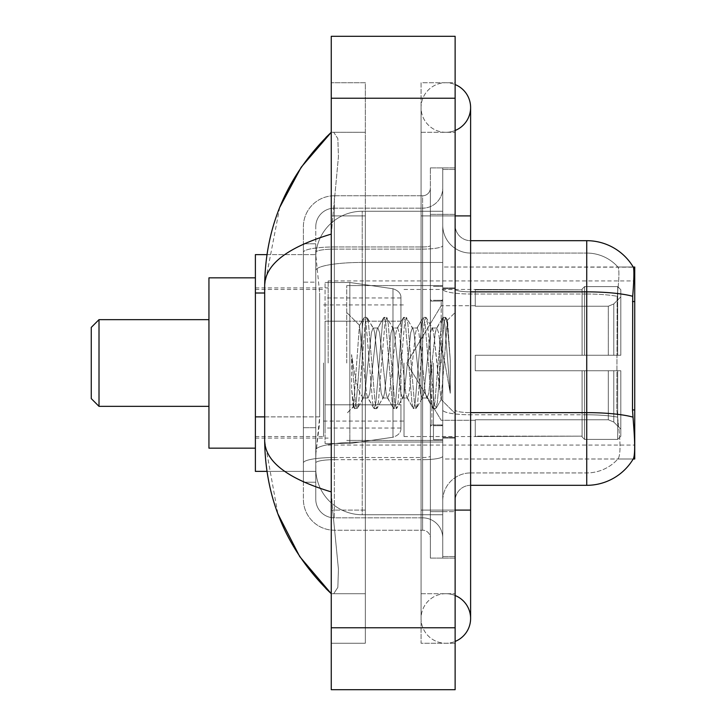<?xml version="1.0" encoding="UTF-8"?>
<svg xmlns="http://www.w3.org/2000/svg" width="726" height="726" viewBox="0 0 726 726"><rect width="100%" height="100%" fill="white"/><g stroke="black" fill="none" stroke-linecap="round" stroke-linejoin="round"><path stroke-width="0.54" stroke-dasharray="3.63 2.72" d="M634.733 363L634.733 280.935L634.733 363M328.161 363L328.161 280.935L328.161 363M264.681 416.869L319.658 416.869L319.349 424.937L315.964 452.806L319.658 416.869L319.658 293.005L319.658 416.869L255.389 416.869L255.389 471.383L315.883 471.383L315.774 468.288A46.446 46.446 0 0 0 362.229 514.734L442.742 514.734L442.742 262.44L442.742 514.734L362.229 514.734L442.742 514.734L362.229 514.734L362.229 442.052A46.446 8.068 180 0 0 316.336 448.868A46.446 8.068 180 0 1 362.229 442.052L442.742 442.052L442.742 211.266L442.742 442.052L362.229 442.052L362.229 262.44L442.742 262.44L442.742 211.266L442.742 262.44L362.229 262.44L362.229 211.266L442.742 211.266L362.229 211.266A46.446 46.446 0 0 0 315.837 255.253L319.658 293.005L315.837 255.253A46.446 46.446 0 0 1 362.229 211.266L442.742 211.266L362.229 211.266A46.446 46.446 0 0 0 315.774 257.712L315.774 270.508L315.774 257.712A46.446 46.446 0 0 1 362.229 211.266L362.229 514.734A46.446 46.446 0 0 1 315.774 468.288L315.774 458.841L315.883 471.383L266.941 471.383M315.964 452.806L315.774 458.841L315.964 452.806M634.733 417.196L634.733 267.005L442.742 267.005L442.742 301.553L442.742 267.005L633.326 267.195C634.261 269.718 634.052 279.41 632.709 296.29L632.491 409.936L633.48 423.385C635.041 442.751 635.041 454.467 633.48 458.533L633.208 458.995L442.742 458.995L442.742 301.553L442.742 458.995L634.733 458.995L634.733 417.196M255.389 363L255.389 448.16L255.389 363M266.941 254.617L315.883 254.617L255.389 254.617L255.389 416.869M445.837 593.705A24.775 24.775 0 0 0 421.062 618.479A24.775 24.775 0 0 0 455.129 641.439A24.775 24.775 0 0 1 445.837 643.254A24.775 24.775 0 0 0 455.129 641.439A24.775 24.775 0 0 1 421.062 618.479A24.775 24.775 0 0 1 455.129 595.511A24.775 24.775 0 0 0 445.837 593.705A24.775 24.775 0 0 1 470.611 618.479A24.775 24.775 0 0 0 445.837 593.705M445.837 132.295A24.775 24.775 0 0 1 421.062 107.521A24.775 24.775 0 0 1 455.129 84.561A24.775 24.775 0 0 0 445.837 82.746A24.775 24.775 0 0 1 455.129 84.561A24.775 24.775 0 0 0 421.062 107.521A24.775 24.775 0 0 0 455.129 130.489A24.775 24.775 0 0 1 445.837 132.295A24.775 24.775 0 0 0 470.611 107.521A24.775 24.775 0 0 1 445.837 132.295M455.129 510.097L421.062 510.097L455.129 510.097L442.742 510.097L442.742 556.543L442.742 169.457L442.742 510.097L455.129 510.097L421.062 510.097L421.062 215.903L421.062 643.254L455.129 643.254L455.129 169.457L455.129 643.254L421.062 643.254L421.062 82.746L455.129 82.746L455.129 510.097L455.129 82.746L421.062 82.746L421.062 593.705L421.062 510.097L470.611 510.097L445.837 510.097L470.611 510.097L470.611 618.479M455.129 215.903L421.062 215.903L470.611 215.903L421.062 215.903L445.837 215.903L421.062 215.903L421.062 132.295L421.062 215.903L470.611 215.903L470.611 510.097M442.742 363L442.742 285.581L442.742 363M346.747 363L346.747 285.581L346.747 363M315.774 452.806L315.774 468.288A46.446 46.446 0 0 0 362.229 514.734A46.446 46.446 0 0 1 315.774 468.288L315.774 452.806M279.755 207.327L264.681 285.273L264.681 440.727L277.876 513.836M331.256 36.3L455.129 36.3L455.129 689.7L331.256 689.7L331.256 36.3M331.256 215.903L331.256 510.097L331.256 82.746L331.256 215.903L365.323 215.903L365.323 643.254L331.256 643.254L331.256 510.097L331.256 643.254L365.323 643.254L365.323 82.746L331.256 82.746L365.323 82.746L365.323 510.097L365.323 215.903L331.256 215.903M442.742 556.543L455.129 556.543L442.742 556.543M442.742 169.457L455.129 169.457L442.742 169.457M421.062 593.705L455.129 593.705L421.062 593.705M421.062 132.295L455.129 132.295L421.062 132.295M365.323 593.705L365.323 510.097L365.323 593.705L331.256 593.705L333.733 593.705L337.844 587.388L338.434 569.229L332.662 510.097L338.434 569.193L337.844 587.361L333.733 593.705L365.323 593.705M264.681 285.273C265.171 264.427 287.369 247.366 331.256 234.099L338.434 156.807L337.844 138.639L333.733 132.295L331.256 132.295L333.733 132.295L337.844 138.612L338.434 156.771L331.256 234.099L331.256 491.901L332.662 510.097L331.256 491.901C287.469 478.697 265.271 461.645 264.681 440.727M365.323 132.295L333.733 132.295L365.323 132.295M331.256 234.099L331.256 491.901M455.129 363L455.129 287.904L455.129 363M433.449 363L433.449 439.638L433.449 363M633.208 458.995L617.899 458.995L618.298 458.533L617.899 458.995L633.208 458.995M618.298 423.385C620.585 442.76 620.585 454.476 618.298 458.533A41.809 41.809 0 0 1 586.735 472.935L470.611 472.935L470.611 423.385L470.611 485.322L470.611 412.631L470.611 472.935L586.735 472.935A41.809 41.809 0 0 0 618.298 458.533C620.585 454.494 620.585 442.778 618.298 423.385L616.81 409.936L617.145 296.29C619.142 279.465 619.45 269.763 618.062 267.195L618.062 267.195A41.809 41.809 0 0 0 586.735 253.065A41.809 41.809 0 0 1 618.062 267.195C619.45 269.736 619.142 279.428 617.145 296.29L616.81 409.936L618.298 423.385M442.742 423.385L442.742 289.175L442.742 423.385M470.611 485.322A15.482 15.482 0 0 0 455.129 500.804L455.129 409.945L455.129 500.804A15.482 15.482 0 0 1 470.611 485.322L586.735 485.322A54.196 54.196 0 0 0 633.48 458.533M442.742 225.196L442.742 289.175L442.742 225.196A27.869 27.869 0 0 0 470.611 253.065A27.869 27.869 0 0 1 442.742 225.196A27.869 27.869 0 0 0 470.611 253.065L470.611 414.782A27.869 4.837 0 0 1 442.742 409.945A27.869 4.837 0 0 0 470.611 414.782L470.611 253.065L586.735 253.065L470.611 253.065M442.742 511.639L442.742 167.906L442.742 558.094L442.742 511.639L455.129 511.639L455.129 558.094L455.129 167.906L455.129 511.639L430.355 511.639L430.355 167.906L430.355 558.094L430.355 511.639L442.742 511.639M633.208 267.005A54.196 54.196 0 0 1 633.326 267.195A54.196 54.196 0 0 0 633.208 267.005L617.899 267.005L633.208 267.005M455.129 409.945L455.129 225.196L455.129 409.945A15.482 2.686 0 0 0 470.611 412.631L470.611 291.861L470.611 412.631A15.482 2.686 -0 0 1 455.129 409.945M455.129 558.094L442.742 558.094L455.129 558.094M455.129 167.906L442.742 167.906L455.129 167.906M632.709 296.29A54.196 9.411 180 0 0 586.735 291.861L586.735 240.678L470.611 240.678A15.482 15.482 0 0 1 455.129 225.196A15.482 15.482 0 0 0 470.611 240.678L470.611 291.861L470.611 240.678A15.482 15.482 0 0 1 455.129 225.196M442.742 500.804A27.869 27.869 0 0 1 470.611 472.935A27.869 27.869 0 0 0 442.742 500.804A27.869 27.869 0 0 1 470.611 472.935M315.774 482.218L303.386 482.218L303.386 427.705L303.386 482.218L315.774 482.218L315.774 427.705L315.774 482.218M315.774 226.748A18.577 18.577 0 0 1 334.359 208.162A18.577 18.577 0 0 0 315.774 226.748L315.774 252.339L315.774 226.748A18.577 18.577 0 0 1 334.359 208.162L334.359 517.838A18.577 18.577 0 0 1 315.774 499.252L315.774 252.339L315.774 499.252A18.577 18.577 0 0 0 334.359 517.838L422.614 517.838L422.614 468.288L422.614 530.225L422.614 457.534L422.614 517.838L334.359 517.838L334.359 459.685L422.614 459.685L422.614 468.288L422.614 459.685A20.128 3.494 0 0 0 442.742 456.191L442.742 245.615L442.742 456.191A20.128 3.494 0 0 1 422.614 459.685L422.614 249.109L422.614 459.685L334.359 459.685L334.359 208.162L422.614 208.162A20.128 20.128 0 0 0 442.742 188.034L442.742 245.615L442.742 188.034A20.128 20.128 0 0 1 422.614 208.162L422.614 249.109L422.614 208.162A20.128 20.128 0 0 0 442.742 188.034M303.386 468.288L303.386 499.252L303.386 468.288M334.359 530.225A30.964 30.964 0 0 1 303.386 499.252A30.964 30.964 0 0 0 334.359 530.225L422.614 530.225A7.741 7.741 0 0 1 430.355 537.966L430.355 188.034L430.355 537.966A7.741 7.741 0 0 0 422.614 530.225L334.359 530.225M430.355 363L430.355 440.419L430.355 363M430.355 167.906L442.742 167.906L430.355 167.906M430.355 558.094L442.742 558.094L430.355 558.094M303.386 226.748A30.964 30.964 0 0 1 334.359 195.775L334.359 457.534L334.359 195.775A30.964 30.964 0 0 0 303.386 226.748L303.386 462.907L303.386 226.748A30.964 30.964 0 0 1 334.359 195.775L422.614 195.775A7.741 7.741 0 0 0 430.355 188.034A7.741 7.741 0 0 1 422.614 195.775L422.614 457.534L422.614 195.775A7.741 7.741 0 0 0 430.355 188.034M334.359 195.775L422.614 195.775M303.386 282.16L303.386 427.705L303.386 243.782L303.386 282.16L315.774 282.16L315.774 427.705L315.774 243.782L315.774 282.16L303.386 282.16M334.359 208.162L422.614 208.162M442.742 537.966A20.128 20.128 0 0 0 422.614 517.838A20.128 20.128 0 0 1 442.742 537.966A20.128 20.128 0 0 0 422.614 517.838M315.774 243.782L303.386 243.782L315.774 243.782M382.856 363L379.58 332.69L377.937 327.998L377.42 328.442L376.304 332.69L369.752 393.31L368.109 398.002L367.592 397.558L366.467 393.31L359.415 325.602L353.489 406.741L351.584 388.991L351.584 354.606L352.881 363C355.704 381.812 358.816 392.966 362.229 396.441L362.229 363L362.229 396.441L363.191 398.002L362.229 396.441C358.816 392.966 355.704 381.812 352.881 363L351.584 354.606L355.413 402.531L357.047 408.647L355.413 402.531L351.584 354.606L351.584 388.991L354.188 408.302L351.584 388.991L353.226 406.642L354.587 408.647L353.226 406.642L346.747 413.484L353.489 406.741L359.415 325.602L364.025 317.698L362.782 323.469L356.23 402.531L354.587 408.647L357.446 408.302L354.587 408.647L356.23 402.531L362.782 323.469L364.025 317.698L359.415 325.602L362.229 352.074L362.229 363L362.229 352.074L366.467 393.31L367.592 397.558L373.854 408.302L372.62 402.531L366.058 323.469L364.425 317.353L366.884 317.353L365.242 323.469L358.689 402.531L357.446 408.302L363.708 397.558L363.191 398.002L368.109 398.002L373.854 408.302L372.62 402.531L366.058 323.469L364.425 317.353L366.884 317.353L365.242 323.469L358.689 402.531L357.446 408.302L363.191 398.002L368.109 398.002L369.752 393.31L376.304 332.69L377.42 328.442L383.682 317.698L382.448 323.469L375.896 402.531L374.253 408.647L373.854 408.302L376.712 408.647L375.07 402.531L368.518 323.469L366.884 317.353L373.545 328.442L373.028 327.998L371.385 332.69L364.833 393.31L363.708 397.558L364.833 393.31L371.385 332.69L373.028 327.998L377.937 327.998L383.682 317.698L382.448 323.469L375.896 402.531L374.253 408.647L376.712 408.647L375.07 402.531L368.518 323.469L367.283 317.698L373.028 327.998L377.937 327.998L379.58 332.69L386.132 393.31L387.257 397.558L386.132 393.31L382.856 363M377.937 363L374.661 332.69L373.545 328.442L374.661 332.69L381.223 393.31L382.856 398.002L381.223 393.31L377.937 363M402.522 363L399.246 332.69L397.603 327.998L397.086 328.442L395.969 332.69L389.408 393.31L387.775 398.002L387.257 397.558L393.519 408.302L392.276 402.531L385.724 323.469L384.09 317.353L383.682 317.698L386.541 317.353L384.907 323.469L378.355 402.531L376.712 408.647L383.373 397.558L382.856 398.002L387.775 398.002L393.519 408.302L392.276 402.531L385.724 323.469L384.09 317.353L386.541 317.353L384.907 323.469L378.355 402.531L377.112 408.302L382.856 398.002L387.775 398.002L389.408 393.31L395.969 332.69L397.086 328.442L403.347 317.698L402.113 323.469L395.561 402.531L393.919 408.647L393.519 408.302L396.378 408.647L394.735 402.531L388.183 323.469L386.541 317.353L393.211 328.442L392.693 327.998L391.051 332.69L384.499 393.31L383.373 397.558L384.499 393.31L391.051 332.69L392.693 327.998L397.603 327.998L403.347 317.698L402.113 323.469L395.561 402.531L393.919 408.647L396.378 408.647L394.735 402.531L388.183 323.469L386.949 317.698L392.693 327.998L397.603 327.998L399.246 332.69L405.798 393.31L406.923 397.558L405.798 393.31L402.522 363M397.603 363L394.327 332.69L393.211 328.442L394.327 332.69L400.879 393.31L402.522 398.002L400.879 393.31L397.603 363M422.187 363L418.911 332.69L417.269 327.998L416.751 328.442L415.635 332.69L409.074 393.31L407.44 398.002L406.923 397.558L413.185 408.302L411.941 402.531L405.389 323.469L403.747 317.353L403.347 317.698L406.206 317.353L404.573 323.469L398.011 402.531L396.378 408.647L403.039 397.558L402.522 398.002L407.44 398.002L413.185 408.302L411.941 402.531L405.389 323.469L403.747 317.353L406.206 317.353L404.573 323.469L398.011 402.531L396.777 408.302L402.522 398.002L407.44 398.002L409.074 393.31L415.635 332.69L416.751 328.442L423.013 317.698L421.779 323.469L415.218 402.531L413.584 408.647L413.185 408.302L416.043 408.647L414.401 402.531L407.849 323.469L406.206 317.353L412.867 328.442L412.35 327.998L410.716 332.69L404.164 393.31L403.039 397.558L404.164 393.31L410.716 332.69L412.35 327.998L417.269 327.998L423.013 317.698L421.779 323.469L415.218 402.531L413.584 408.647L416.043 408.647L414.401 402.531L407.849 323.469L406.605 317.698L412.35 327.998L417.269 327.998L418.911 332.69L425.463 393.31L426.579 397.558L425.463 393.31L422.187 363M417.269 363L413.992 332.69L412.867 328.442L413.992 332.69L420.545 393.31L422.187 398.002L420.545 393.31L417.269 363M439.638 340.512L439.638 389.445L433.658 332.69L432.015 327.998L430.382 332.69L423.821 393.31L422.187 398.002L427.106 398.002L432.841 408.302L431.607 402.531L425.055 323.469L423.412 317.353L423.013 317.698L425.872 317.353L424.238 323.469L417.677 402.531L416.043 408.647L422.704 397.558L422.187 398.002L427.106 398.002L432.841 408.302L431.607 402.531L425.055 323.469L423.412 317.353L425.872 317.353L424.238 323.469L417.677 402.531L416.443 408.302L422.704 397.558L423.821 393.31L430.382 332.69L432.015 327.998L436.934 327.998L435.291 332.69L428.739 393.31L427.106 398.002L428.739 393.31L435.291 332.69L436.417 328.442L442.678 317.698L441.435 323.469L434.883 402.531L433.25 408.647L432.841 408.302L435.7 408.647L434.066 402.531L427.514 323.469L425.872 317.353L432.533 328.442L432.015 327.998L436.934 327.998L442.678 317.698L441.435 323.469L434.883 402.531L433.25 408.647L435.7 408.647L434.066 402.531L427.514 323.469L426.271 317.698L432.533 328.442L433.658 332.69L441.045 399.391L447.543 320.465L450.283 360.377L450.283 393.247L444.866 363L439.638 340.512L438.568 332.69L436.934 327.998L438.568 332.69L439.638 340.512L439.638 389.445L441.354 399.282L447.27 320.366L450.283 360.377L447.171 323.469L445.537 317.353L443.895 323.469L437.342 402.531L435.7 408.647L437.342 402.531L443.895 323.469L445.537 317.353L447.171 323.469L450.283 360.377L450.283 393.247L444.72 323.469L443.078 317.353L442.678 317.698L445.537 317.353L443.078 317.353L444.72 323.469L450.283 393.247L444.866 363L439.638 340.512M91.267 363L91.267 398.61L91.267 327.39L91.267 398.61L91.267 327.39L91.267 363L91.267 327.39L99.008 319.649L99.008 406.351L99.008 319.649L99.008 406.351L99.008 319.649L208.943 319.649L208.943 448.16L208.943 277.84L208.943 448.16L208.943 277.84L208.943 406.351L208.943 319.649L99.008 319.649L99.008 406.351L208.943 406.351L99.008 406.351L91.267 398.61L91.267 363M441.19 363L441.19 301.063L441.19 363M475.258 355.259L475.258 363L475.258 355.259L608.306 355.259L475.258 355.259L582.089 355.259L582.089 289.084L582.089 355.259L584.566 355.259L584.566 286.598L584.566 355.259L475.258 355.259L475.258 370.741L582.089 370.741L582.089 436.135L582.089 370.741L475.258 370.741L475.258 355.259L475.258 370.741L475.258 355.259L620.803 355.259L620.803 289.71L620.803 355.259L617.699 355.259L617.699 286.598L617.699 355.259L584.566 355.259L620.803 355.259L620.803 296.87L620.803 355.259L475.258 355.259L582.089 355.259L582.089 289.084L582.089 289.865L475.258 289.456L582.089 289.865L582.089 355.259L582.089 289.084L584.566 286.598L582.089 289.084L582.089 355.259L584.566 355.259L584.566 286.598L617.699 286.598L584.566 286.598L584.566 355.259L475.258 355.259L475.258 370.741L620.803 370.741L620.803 436.29L620.803 370.741L617.699 370.741L617.699 439.402L620.803 436.29L617.699 439.402L617.699 370.741L584.566 370.741L584.566 439.402L617.699 439.402L584.566 439.402L584.566 370.741L582.089 370.741L582.089 436.916L584.566 439.402L582.089 436.916L582.089 370.741L620.803 370.741L620.803 436.29L620.803 429.13L613.779 422.051L608.306 419.764L613.779 422.051L620.803 429.13L620.803 370.741L475.258 370.741L582.089 370.741L582.089 436.135L475.258 436.544L582.089 436.135L582.089 436.916L582.089 370.741L475.258 370.741L475.258 355.259L475.258 370.741L475.258 355.259L620.803 355.259L620.803 289.71L617.699 286.598L620.803 289.71L620.803 355.259L617.699 355.259L617.699 286.598L617.699 355.259L584.566 355.259L620.803 355.259L620.803 296.87L613.779 303.949L620.803 296.87L620.803 355.259L475.258 355.259L582.089 355.259L582.089 289.084L582.089 289.865L475.258 289.865L475.258 306.236L608.306 306.236L475.258 306.236L475.258 289.456L582.089 289.865L582.089 355.259L582.089 289.084L584.566 286.598L582.089 289.084L582.089 355.259L584.566 355.259L584.566 286.598L617.699 286.598L584.566 286.598L584.566 355.259L475.258 355.259L475.258 370.741L620.803 370.741L620.803 436.29L620.803 370.741L617.699 370.741L617.699 439.402L620.803 436.29L617.699 439.402L617.699 370.741L584.566 370.741L584.566 439.402L617.699 439.402L584.566 439.402L584.566 370.741L582.089 370.741L582.089 436.916L584.566 439.402L582.089 436.916L582.089 370.741L620.803 370.741L620.803 436.29L620.803 429.13L613.779 422.051L608.306 419.764L475.258 419.764L608.306 419.764L613.779 422.051L620.803 429.13L620.803 370.741L475.258 370.741L582.089 370.741L582.089 436.135L475.258 436.135L475.258 419.764L475.258 436.544L582.089 436.135L582.089 370.741L475.258 370.741L475.258 355.259M404.028 363L404.028 436.544L404.028 363M323.515 363L323.515 436.544L323.515 363M608.306 306.236L613.779 303.949L608.306 306.236L475.258 306.236L608.306 306.236L613.779 303.949L620.803 296.87L620.803 289.71L617.699 286.598L620.803 289.71L620.803 296.87L613.779 303.949L608.306 306.236L475.258 306.236L475.258 289.865L475.258 306.236L608.306 306.236L613.779 303.949L620.803 296.87L620.803 355.259L620.803 289.71L620.803 355.259L617.699 355.259L617.699 286.598L617.699 355.259L584.566 355.259L620.803 355.259L620.803 289.71L617.699 286.598L584.566 286.598L582.089 289.084L582.089 289.865L582.089 289.084L584.566 286.598L617.699 286.598L620.803 289.71L620.803 296.87L613.779 303.949L608.306 306.236L608.306 355.259L620.803 355.259L608.306 355.259L608.306 306.236M349.841 404.809L349.841 282.487L349.841 321.191L392.984 321.191L392.984 288.757C398.529 290.654 401.179 293.721 400.933 297.95L400.933 321.191L325.066 321.191L325.066 443.513L325.066 404.809L400.933 404.809L400.933 428.031L400.933 297.969L400.933 321.201L325.066 321.191L325.066 428.031L325.066 404.809L400.933 404.809L400.933 428.031L400.933 297.969L400.933 321.201L325.066 321.191L325.066 443.513L325.066 404.809L400.933 404.809L400.933 428.031L400.933 297.969L400.933 321.201L325.066 321.191L325.066 428.031L325.066 404.809L349.841 404.809L349.841 282.487L349.841 321.191L325.066 321.191L325.066 282.487L325.066 443.513L325.066 404.809L400.933 404.799L400.933 428.05C401.179 432.279 398.529 435.346 392.984 437.243L392.984 404.809L400.933 404.809L400.933 428.05C401.179 432.279 398.529 435.346 392.984 437.243L392.984 404.809L400.933 404.809L400.933 428.05C401.179 432.279 398.529 435.346 392.984 437.243L392.984 404.809L349.841 404.809L349.841 443.513L349.841 282.487L349.841 321.191L325.066 321.191L325.066 428.031L325.066 404.809L392.984 404.809M475.258 419.764L608.306 419.764L475.258 419.764L475.258 436.135L475.258 419.764L608.306 419.764L613.779 422.051L608.306 419.764L475.258 419.764L475.258 436.544L582.089 436.135L475.258 436.135L475.258 419.764M475.258 306.236L475.258 289.456L582.089 289.865L475.258 289.865L475.258 306.236M208.943 448.16L255.389 448.16L208.943 448.16L208.943 277.84L255.389 277.84L208.943 277.84M582.089 370.741L582.089 436.916L584.566 439.402L617.699 439.402L620.803 436.29L620.803 370.741L620.803 436.29L617.699 439.402L617.699 370.741L617.699 439.402L584.566 439.402L584.566 370.741L584.566 439.402L582.089 436.916L582.089 370.741L584.566 370.741L582.089 370.741M582.089 436.135L582.089 436.916L582.089 436.135M617.699 370.741L584.566 370.741L617.699 370.741M620.803 370.741L620.803 436.29L620.803 429.13L613.779 422.051L620.803 429.13L620.803 370.741L613.779 370.741L620.803 370.741M608.306 370.741L475.258 370.741L475.258 363L475.258 370.741L608.306 370.741L608.306 419.764L608.306 370.741M392.984 321.191L392.984 288.757L392.984 321.191L349.841 321.191M634.733 409.936L632.491 409.936M634.733 301.553L632.491 301.553M316.99 268.674A46.446 8.068 180 0 1 362.229 262.44A46.446 8.068 180 0 0 316.99 268.674M315.774 257.712A46.446 46.446 0 0 1 362.229 211.266L362.229 442.052A46.446 8.068 0 0 0 315.774 450.111A46.446 8.068 180 0 1 362.229 442.052L362.229 211.266A46.446 46.446 0 0 0 315.837 255.253M315.774 468.288A46.446 46.446 0 0 0 362.229 514.734A46.446 46.446 0 0 1 315.774 468.288M264.681 293.005L255.389 293.005M331.256 98.237L455.129 98.237M331.256 627.763L455.129 627.763M365.323 510.097L331.256 510.097L365.323 510.097M365.323 215.903L332.662 215.903L365.323 215.903M362.229 442.052L442.742 442.052L362.229 442.052M362.229 262.44L442.742 262.44L362.229 262.44A46.446 8.068 180 0 0 315.774 270.508A46.446 8.068 0 0 1 362.229 262.44M470.611 291.861A15.482 2.686 0 0 1 455.129 289.175A15.482 2.686 0 0 0 470.611 291.861L586.735 291.861L586.735 472.935L586.735 253.065A41.809 41.809 0 0 1 618.062 267.195A41.809 41.809 0 0 0 586.735 253.065L586.735 294.012A41.809 7.26 180 0 1 617.145 296.29A41.809 7.26 180 0 0 586.735 294.012L586.735 414.782A41.809 7.26 180 0 1 617.39 417.105A41.809 7.26 180 0 0 586.735 414.782L586.735 485.322M632.881 417.105A54.196 9.411 180 0 0 586.735 412.631L470.611 412.631M455.129 214.361L442.742 214.361L455.129 214.361M586.735 294.012L470.611 294.012A27.869 4.837 0 0 1 442.742 289.175A27.869 4.837 0 0 0 470.611 294.012L586.735 294.012M586.735 414.782L470.611 414.782L586.735 414.782M334.359 457.534A30.964 5.381 180 0 0 303.386 462.907A30.964 5.381 180 0 1 334.359 457.534L422.614 457.534A7.741 1.343 0 0 0 430.355 456.191A7.741 1.343 0 0 1 422.614 457.534L334.359 457.534M430.355 214.361L442.742 214.361L430.355 214.361M334.359 246.958L422.614 246.958A7.741 1.343 0 0 0 430.355 245.615A7.741 1.343 0 0 1 422.614 246.958L334.359 246.958A30.964 5.381 180 0 0 303.386 252.339A30.964 5.381 180 0 1 334.359 246.958M334.359 249.109L422.614 249.109A20.128 3.494 0 0 0 442.742 245.615A20.128 3.494 0 0 1 422.614 249.109L334.359 249.109A18.577 3.231 180 0 0 315.774 252.339A18.577 3.231 180 0 1 334.359 249.109M334.359 459.685A18.577 3.231 180 0 0 315.774 462.907A18.577 3.231 180 0 1 334.359 459.685M334.359 517.838A18.577 18.577 0 0 1 315.774 499.252M315.774 427.705L303.386 427.705L315.774 427.705M431.897 363L431.897 424.937L431.897 363M613.779 370.741L613.779 422.051L613.779 370.741M613.779 303.949L613.779 355.259L613.779 303.949M325.066 282.487L349.841 282.487L392.984 288.757C398.529 290.654 401.179 293.721 400.933 297.95L400.933 321.191L400.933 297.95C401.179 293.721 398.529 290.654 392.984 288.757L349.841 282.487L325.066 282.487L349.841 282.487L392.984 288.757L392.984 437.243L392.984 288.757L392.984 437.243L349.841 443.513L325.066 443.513L349.841 443.513L392.984 437.243L349.841 443.513L325.066 443.513M328.161 280.935L634.733 280.935M255.389 287.904L328.161 287.904M255.389 438.096L328.161 438.096M328.161 445.065L634.733 445.065M421.062 510.097L421.062 618.479L421.062 510.097M421.062 215.903L421.062 107.521L421.062 215.903M470.611 215.903L470.611 107.521M346.747 285.581L442.742 285.581L346.747 285.581M346.747 440.419L442.742 440.419L346.747 440.419M442.742 287.904L455.129 287.904L442.742 287.904M433.449 439.638L442.742 439.638L433.449 439.638M442.742 300.292L433.449 300.292L442.742 300.292M442.742 425.708L433.449 425.708L442.742 425.708M433.449 286.362L442.742 286.362L433.449 286.362M442.742 438.096L455.129 438.096L442.742 438.096M430.355 301.063L442.742 301.063L430.355 301.063M430.355 424.937L442.742 424.937L430.355 424.937M442.742 437.324L455.129 437.324L442.742 437.324M441.19 301.063L442.742 299.52L441.19 301.063L431.897 301.063L430.355 299.52L431.897 301.063L441.19 301.063M431.897 424.937L441.19 424.937L442.742 426.48L441.19 424.937L431.897 424.937L430.355 426.48L431.897 424.937M359.724 325.493L346.747 312.516L359.724 325.493M447.27 320.366L455.129 312.516L447.27 320.366M441.036 399.4L455.129 413.484L441.036 399.4M442.742 288.676L455.129 288.676L442.742 288.676M441.363 399.282L436.108 408.302L441.363 399.282M447.543 320.465L445.936 317.698L447.543 320.465M475.258 420.29L441.19 420.29L475.258 420.29L441.19 420.29L406.769 363L441.19 305.71L406.769 363L441.19 420.29L406.769 363L441.19 305.71L475.258 305.71M404.028 436.544L475.258 436.544M323.515 421.062L404.028 421.062M255.389 436.544L323.515 436.544M255.389 289.456L323.515 289.456M323.515 304.938L404.028 304.938M404.028 289.456L475.258 289.456M400.933 297.969L325.066 297.969M400.933 428.031L325.066 428.031M91.267 398.61L99.008 406.351M91.267 327.39L99.008 319.649"/><path stroke-width="1.09" d="M634.733 409.936L632.491 409.936L633.48 423.385C635.041 442.778 635.041 454.494 633.48 458.533L633.208 458.995L634.733 458.995L634.733 267.005L633.326 267.195A54.196 54.196 0 0 0 586.735 240.678A54.196 54.196 0 0 1 633.208 267.005A54.196 54.196 0 0 0 586.735 240.678L470.611 240.678M266.941 254.617L255.389 254.617L255.389 471.383L266.941 471.383M455.129 510.097L470.611 510.097L470.611 107.521A24.775 24.775 0 0 1 455.129 130.489A24.775 24.775 0 0 0 455.129 84.561A24.775 24.775 0 0 1 470.611 107.521A24.775 24.775 0 0 0 455.129 84.561A24.775 24.775 0 0 1 470.611 107.521M455.129 641.439A24.775 24.775 0 0 0 455.129 595.511A24.775 24.775 0 0 1 455.129 641.439A24.775 24.775 0 0 0 470.611 618.479A24.775 24.775 0 0 1 455.129 641.439M331.256 234.099C287.469 247.303 265.271 264.355 264.681 285.273L264.681 440.727C265.171 461.573 287.369 478.634 331.256 491.901M331.256 689.7L455.129 689.7L455.129 36.3L331.256 36.3L331.256 689.7M264.681 285.273C265.344 225.732 287.532 174.739 331.256 132.295L301.208 167.216L279.755 207.327M277.876 513.836L299.72 556.579L331.256 593.705C287.532 551.261 265.344 500.268 264.681 440.727M633.48 458.533A54.196 54.196 0 0 1 586.735 485.322L470.611 485.322M632.491 409.936L632.709 296.29C634.052 279.446 634.261 269.754 633.326 267.195A54.196 54.196 0 0 0 586.735 240.678L586.735 291.861L470.611 291.861M99.008 406.351L99.008 319.649L91.267 327.39L91.267 398.61L99.008 406.351L208.943 406.351M255.389 277.84L208.943 277.84L208.943 448.16L255.389 448.16M634.733 301.553L632.491 301.553M264.681 293.005L255.389 293.005M264.681 416.869L255.389 416.869M455.129 215.903L470.611 215.903M331.256 627.763L455.129 627.763M331.256 98.237L455.129 98.237M586.735 485.322L586.735 291.861A54.196 9.411 180 0 1 632.709 296.29M632.881 417.105A54.196 9.411 180 0 0 586.735 412.631L470.611 412.631M470.611 510.097L470.611 618.479M331.256 132.295L325.874 137.495M331.256 593.705L325.874 588.505M99.008 319.649L208.943 319.649"/></g></svg>
